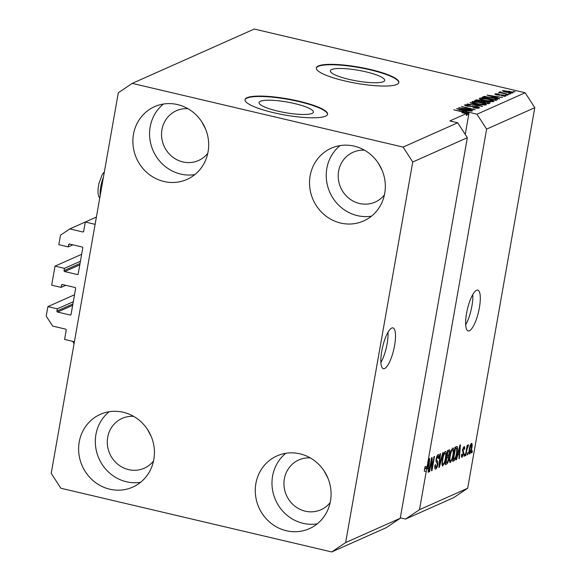 <?xml version="1.0" encoding="UTF-8"?>
<svg xmlns="http://www.w3.org/2000/svg" width="581" height="581" viewBox="0 0 581 581"><rect width="100%" height="100%" fill="white"/><g stroke="black" fill="none" stroke-linecap="round" stroke-linejoin="round"><path stroke-width="0.87" d="M82.734 231.964A0.835 0.792 66 0 0 83.657 231.34L85.305 222.022L96.395 217.083L69.778 228.914L82.734 231.964L83.57 231.587M85.305 222.022L95.117 224.331L74.412 341.744L64.6 339.435L66.241 330.124A0.835 0.792 66 0 0 65.602 329.129L52.646 326.079L46.219 316.137L47.896 306.623L74.521 294.77M81.66 254.289L55.035 266.134L64.462 268.349L64.063 270.579A0.835 0.792 66 0 0 64.709 271.574L77.273 274.53A0.835 0.792 66 0 0 78.195 273.905L82.771 247.993A0.835 0.792 66 0 0 82.124 246.998L69.56 244.042A0.835 0.792 66 0 0 68.638 244.666L68.238 246.896L58.819 244.681L60.497 235.167L69.778 228.914M68.238 246.896L72.886 244.826M64.462 268.349L80.432 261.239M55.035 266.134L51.68 285.162L61.107 287.384L65.755 285.315M47.896 306.623L57.323 308.838L56.923 311.067A0.835 0.792 66 0 0 57.57 312.062L70.134 315.018A0.835 0.792 66 0 0 71.056 314.386L75.632 288.481A0.835 0.792 66 0 0 74.985 287.486L62.421 284.53A0.835 0.792 66 0 0 61.499 285.155L61.107 287.384M57.323 308.838L73.293 301.728M391.754 328.047A20.96 5.716 103.2 0 0 382.16 349.065A20.96 5.716 103.2 0 0 383.387 368.688A20.96 5.716 103.2 0 0 384.615 368.528A20.96 5.716 103.2 0 0 394.208 347.511A20.96 5.716 103.2 0 0 392.981 327.887A20.96 5.716 103.2 0 0 391.754 328.047M476.536 290.304A20.96 5.716 103.2 0 0 466.942 311.322A20.96 5.716 103.2 0 0 468.17 330.945A20.96 5.716 103.2 0 0 469.397 330.785A20.96 5.716 103.2 0 0 478.991 309.767A20.96 5.716 103.2 0 0 477.764 290.144A20.96 5.716 103.2 0 0 476.536 290.304M277.776 111.109A27.583 5.389 10 0 0 313.391 112.133A27.583 5.389 10 0 0 294.683 103.585A27.583 5.389 10 0 0 259.068 102.554A27.583 5.389 10 0 0 277.776 111.109M349.072 79.372A27.583 5.389 10 0 0 384.687 80.396A27.583 5.389 10 0 0 365.972 71.848A27.583 5.389 10 0 0 330.357 70.817A27.583 5.389 10 0 0 349.072 79.372M344.751 80.919A41.919 8.185 10 0 0 398.871 82.48A41.919 8.185 10 0 0 370.438 69.488A41.919 8.185 10 0 0 316.311 67.926A41.919 8.185 10 0 0 344.751 80.919M398.827 82.684A41.919 8.185 10 0 0 370.366 69.887A41.919 8.185 10 0 0 316.289 68.13M273.455 112.663A41.919 8.185 10 0 0 327.582 114.217A41.919 8.185 10 0 0 299.142 101.225A41.919 8.185 10 0 0 245.015 99.663A41.919 8.185 10 0 0 273.455 112.663M327.531 114.421A41.919 8.185 10 0 0 299.07 101.624A41.919 8.185 10 0 0 244.993 99.867M151.3 436.658L147.458 429.381M327.953 478.214L324.111 470.93M205.551 128.967L201.709 121.69M382.211 170.516L378.362 163.239M187.888 108.662A27.249 25.666 -114 0 0 176.399 110.717A27.249 25.666 -114 0 0 161.765 137.937A27.249 25.666 -114 0 0 182.833 161.925A27.249 25.666 -114 0 0 198.557 160.501A27.249 25.666 -114 0 0 207.773 153.333M133.637 416.359A27.249 25.666 -114 0 0 122.141 418.407A27.249 25.666 -114 0 0 107.507 445.634A27.249 25.666 -114 0 0 128.583 469.615A27.249 25.666 -114 0 0 144.306 468.192A27.249 25.666 -114 0 0 153.522 461.023M310.29 457.908A27.249 25.666 -114 0 0 298.794 459.963A27.249 25.666 -114 0 0 284.167 487.183A27.249 25.666 -114 0 0 305.236 511.171A27.249 25.666 -114 0 0 320.959 509.74A27.249 25.666 -114 0 0 330.175 502.58M364.541 150.218A27.249 25.666 -114 0 0 353.052 152.266A27.249 25.666 -114 0 0 338.418 179.485A27.249 25.666 -114 0 0 359.494 203.473A27.249 25.666 -114 0 0 375.217 202.05A27.249 25.666 -114 0 0 384.426 194.882M354.214 146.129A39.82 37.511 66 0 1 385.014 181.185A39.82 37.511 66 0 1 363.626 220.969A39.82 37.511 66 0 1 340.655 223.053A39.82 37.511 66 0 1 309.855 187.997A39.82 37.511 66 0 1 331.235 148.213A39.82 37.511 66 0 1 354.214 146.129M371.491 216.161A39.82 37.511 66 0 1 357.351 215.616A39.82 37.511 66 0 1 327.444 185.361A39.82 37.511 66 0 1 340.074 145.591M299.963 453.826A39.82 37.511 66 0 1 330.763 488.882A39.82 37.511 66 0 1 309.375 528.666A39.82 37.511 66 0 1 286.397 530.751A39.82 37.511 66 0 1 255.596 495.695A39.82 37.511 66 0 1 276.984 455.903A39.82 37.511 66 0 1 299.963 453.826M317.233 523.851A39.82 37.511 66 0 1 303.093 523.314A39.82 37.511 66 0 1 273.186 493.058A39.82 37.511 66 0 1 285.823 453.289M123.303 412.27A39.82 37.511 66 0 1 154.103 447.326A39.82 37.511 66 0 1 132.715 487.118A39.82 37.511 66 0 1 109.744 489.195A39.82 37.511 66 0 1 78.943 454.139A39.82 37.511 66 0 1 100.324 414.355A39.82 37.511 66 0 1 123.303 412.27M140.58 482.303A39.82 37.511 66 0 1 126.44 481.765A39.82 37.511 66 0 1 96.533 451.502A39.82 37.511 66 0 1 109.163 411.733M177.561 104.58A39.82 37.511 66 0 1 208.361 139.636A39.82 37.511 66 0 1 186.973 179.42A39.82 37.511 66 0 1 163.995 181.504A39.82 37.511 66 0 1 133.194 146.448A39.82 37.511 66 0 1 154.582 106.664A39.82 37.511 66 0 1 177.561 104.58M194.831 174.605A39.82 37.511 66 0 1 180.698 174.068A39.82 37.511 66 0 1 150.784 143.812A39.82 37.511 66 0 1 163.421 104.043M132.236 83.381L403.105 147.087L412.742 162.005L467.342 137.704L400.236 518.267L386.314 527.642L331.722 551.95L60.845 488.236L51.215 473.319L118.313 92.757L132.236 83.381L254.275 29.05L525.144 92.764L534.781 107.681L467.676 488.243L453.754 497.619L405.582 519.065L419.504 509.69L426.222 471.569L424.261 471.111L425.081 466.456L427.042 466.913L486.609 129.12L534.781 107.681M412.742 162.005L345.637 542.574L400.236 518.267M345.637 542.574L331.722 551.95M403.105 147.087L457.705 122.787L467.342 137.704M466.412 114.74L467.001 115.169L467.356 113.142L463.544 112.118M467.001 115.169L466.282 115.488L466.637 113.469L461.924 112.772L465.671 112.881L465.577 113.44M419.504 509.69L467.676 488.243M427.042 466.913L429.221 458.729L429.679 458.525L428.611 472.055L428.132 472.273L428.48 468.221L426.912 468.918L426.222 471.569M431.596 460.334L429.606 471.619L429.141 471.823L431.639 457.654L432.133 457.436L432.039 467.887L434.029 456.586L434.501 456.383L432.003 470.552L431.501 470.777L431.596 460.334L431.182 460.239M435.053 468.925L435.692 469.078C434.777 469.31 434.559 467.945 435.031 464.96L435.532 464.568C435.227 466.623 435.387 467.567 436.026 467.407L437.362 464.575L436.709 462.389C436.04 462.345 435.866 461.227 436.186 459.041C436.687 456.513 437.355 455.032 438.168 454.574C439.004 454.327 439.214 455.533 438.808 458.191L438.306 458.583L437.892 456.223L436.643 458.867L436.534 460.239L437.74 461.249L437.834 464.321C437.282 467.03 436.563 468.62 435.692 469.078L435.329 469.128M434.784 467.204L436.026 467.407M437.094 455.94L438.139 456.187L437.057 456.027M443.274 452.476L439.359 467.277L438.88 467.487L440.035 453.921L440.514 453.703L439.389 465.737L442.787 452.686L443.274 452.476M442.272 465.751L442.86 465.889L441.923 464.255L442.323 459.6C443.012 455.41 444.051 452.657 445.424 451.35C446.513 451.539 446.68 453.703 445.917 457.843L444.559 463.13L442.533 465.933M449.745 462.418L450.333 462.563L449.396 460.929L449.803 456.274C450.486 452.076 451.524 449.331 452.897 448.024C453.986 448.212 454.153 450.377 453.391 454.509L452.04 459.803L450.006 462.607M457.683 455.221L456.543 459.622L456.056 459.84L459.992 445.031L460.45 444.828L459.382 458.358L458.903 458.576L459.251 454.516L457.312 455.126M472.353 450.718L471.997 452.744L471.532 452.955L471.888 450.929L472.353 450.718M469.179 453.884L469.601 453.979C468.809 453.834 468.707 452.236 469.288 449.2C469.768 446.208 470.501 444.24 471.481 443.31C472.266 443.441 472.375 444.995 471.816 447.98C471.336 451.023 470.595 453.027 469.601 453.979L469.368 454.015M468.032 452.643L467.676 454.669L467.211 454.879L467.567 452.853L468.032 452.643M466.754 450.159L465.809 455.497L465.345 455.707L467.16 445.402L467.625 445.191L467.335 446.84L468.213 444.763L468.555 445.119L466.754 450.159L466.34 450.057M468.213 444.763L468.555 445.119L468.003 444.988M468.119 446.673L467.429 446.535M464.822 454.073L464.466 456.1L464.001 456.303L464.357 454.284L464.822 454.073M461.684 457.182L462.164 457.291C461.525 457.479 461.343 456.543 461.634 454.48L462.127 454.088L462.454 455.809L463.34 453.943L462.469 450.028L464.023 446.629C464.64 446.382 464.822 447.21 464.568 449.098L464.074 449.491L463.783 448.096L462.97 449.614L463.849 453.478L461.888 457.334M461.51 455.649L462.454 455.809M463.079 447.864L463.936 448.067L463.057 447.922M457.029 452.81C456.368 456.971 455.381 459.607 454.051 460.733L452.73 461.321L455.228 447.152L457.167 446.535C457.675 447.668 457.632 449.759 457.029 452.81L456.615 452.708M456.492 446.586L456.898 446.469M449.149 449.861C449.897 449.534 450.101 450.544 449.752 452.875L448.728 456.063L448.735 459.266C448.212 462.033 447.515 463.623 446.636 464.037L445.257 464.647L447.755 450.478L449.527 449.796M400.309 517.831L405.582 519.065M466.637 113.469L449.854 120.935L457.705 122.787M465.504 113.433L465.018 112.511L453.805 109.831L463.594 111.813M468.184 114.326L468.606 114.457L468.119 114.668L468.475 112.649L467.356 113.142M468.475 112.649L456.63 108.574L471.808 111.167L466.826 110.593L465.25 111.291L476.972 114.21L525.144 92.764M461.859 108.153L472.796 110.724L458.591 107.696L471.939 109.206L461.452 106.425L475.193 109.656L461.808 108.458M477.422 108.262L477.531 107.645L476.086 106.686L467.371 106.229C465.025 105.633 464.204 105.139 464.916 104.762L470.399 105.11L466.536 105.132L469.419 106.294L476.507 106.468C479.02 107.115 479.877 107.638 479.093 108.044C477.967 108.422 475.919 108.277 472.949 107.623L477.742 107.456L477.604 108.262M464.64 105.016L464.916 104.762L464.822 105.306M466.536 105.132L466.216 105.924M470.232 102.517L482.557 106.381L466.986 103.963L480.683 106.12L470.167 102.866M486.261 104.849L482.782 104.936L477.611 104.028C473.471 103.091 471.656 102.263 472.164 101.537C474.096 101.159 477.045 101.45 481.01 102.401L485.484 103.767L486.261 104.849L486.537 104.595M493.734 101.522L490.255 101.61L485.084 100.702C480.945 99.765 479.129 98.93 479.645 98.204C481.576 97.833 484.518 98.124 488.483 99.075L492.957 100.44L493.734 101.522L494.01 101.268M479.369 98.465L479.645 98.204L479.543 98.777M496.021 97.593L499.74 98.734L499.253 98.944L486.943 95.073L502.58 97.463L497.597 96.889L495.971 97.913M513.168 91.413L515.129 91.878L513.117 91.718M508.927 91.173C511.963 91.842 513.306 92.444 512.943 92.975L506.516 92.314C503.538 91.645 502.231 91.057 502.594 90.534L508.869 91.478M508.847 93.338L510.808 93.802L508.796 93.643M501.112 92.408L509 94.609L498.542 92.466L500.604 92.633L499.384 91.965L500.357 91.9L501.614 92.314L500.96 93.033M505.695 94.739L507.656 95.204L505.644 95.044M504.083 96.41L504.17 95.909L503.226 95.277L497.009 94.964C495.194 94.492 494.591 94.122 495.194 93.831L499.115 94.028L496.639 94.158L497.278 94.71L503.444 95.008C505.47 95.516 506.174 95.938 505.564 96.257L501.526 95.749L504.315 95.778L504.199 96.417M496.639 94.158L496.377 94.805M492.013 97.441C496.159 98.363 497.902 99.162 497.249 99.838L495.92 100.426L482.179 97.194L484.416 96.373L491.962 97.753M487.161 101.588C489.79 102.227 490.676 102.75 489.834 103.142L488.447 103.759L474.706 100.528L476.1 99.903L480.792 100.164L487.103 101.893M486.609 129.12L476.972 114.21M511.447 93.113L511.527 92.633C511.585 92.256 510.59 91.842 508.557 91.406L504.01 90.876L503.807 91.566M504.01 90.876C503.952 91.253 504.94 91.66 506.981 92.103L511.629 92.539L511.527 93.113M500.248 92.51L500.357 91.9M490.996 96.018L494.569 97.143L495.833 96.584L488.606 95.313L490.938 96.33M495.622 97.804L495.833 96.584M495.44 100.317L495.586 99.489L494.707 98.516L485.956 96.795L484.198 97.673L484.416 96.373M484.256 97.368L494.78 99.845L495.92 99.213L495.709 100.382M492.732 101.719L492.957 100.44M492.02 101.726L492.129 101.145C492.477 100.6 491.098 99.976 487.975 99.271L481.25 98.581L480.915 99.504M481.25 98.581C480.894 99.148 482.332 99.787 485.578 100.498L492.325 100.963L492.187 101.733M483.043 101.791L483.167 101.065M476.783 100.695L480.886 101.66L482.041 101.058L480.552 100.426L477.546 100.353L476.725 101M481.838 102.198L482.041 101.058M482.491 102.038L487.306 103.171L488.512 102.517L486.704 101.798L483.356 101.653L482.441 102.343M488.076 103.672L488.512 102.517M485.258 105.045L485.484 103.767M484.547 105.059L484.648 104.478C485.004 103.926 483.624 103.302 480.502 102.605L473.776 101.907L473.442 102.83M473.776 101.907C473.421 102.474 474.859 103.113 478.105 103.825L484.852 104.289L484.714 105.059M472.433 106.57L472.535 106.011M468.606 114.457L468.961 112.431M460.225 109.715L463.798 110.84L465.061 110.281L457.835 109.01L460.167 110.034M464.851 111.501L465.061 110.281M471.583 452.65L471.997 452.744M471.402 447.878L471.816 447.98M470.545 444.581L471.344 444.763L469.753 448.99C469.332 451.096 469.368 452.272 469.869 452.505L471.329 448.285C471.75 446.186 471.714 445.017 471.213 444.785L470.523 444.625M469.339 448.895L469.753 448.99M468.918 452.33L469.869 452.505M467.262 454.574L467.676 454.669M465.396 455.402L465.809 455.497M466.921 446.745L467.335 446.84M466.717 447.9L467.204 448.016M464.052 455.998L464.466 456.1M464.125 448.997L464.568 449.098M462.57 449.52L462.97 449.614M462.425 450.275L462.97 450.406M463.413 453.376L463.849 453.478M456.143 459.527L456.543 459.622M457.777 453.412L457.719 454.153M458.932 458.249L459.382 458.358M457.574 454.124L459.251 454.516M459.28 449.178L458.126 453.492L459.389 452.933L459.963 446.404L459.28 449.178L458.91 449.098M452.882 460.457L454.051 460.733M455.533 447.014L455.569 447.907M455.402 448.605L453.485 459.462L454.291 459.099L455.773 456.535L456.564 452.998L456.775 448.249L454.988 448.503M453.078 459.36L453.485 459.462M455.083 447.987L456.775 448.249M452.977 454.415L453.391 454.509M451.539 459.687L452.04 459.803M451.786 449.396L452.606 449.672C451.546 450.711 450.769 452.846 450.26 456.085C449.694 459.15 449.817 460.755 450.624 460.907C451.655 459.898 452.425 457.821 452.933 454.676L453.303 451.56L452.606 449.672L451.742 449.469M449.854 455.991L450.26 456.085M449.389 460.704L450.624 460.907M447.958 450.391L447.944 451.197M449.324 452.773L449.752 452.875M447.857 455.86L448.728 456.063M446.956 456.107L446.985 457.087M448.314 459.172L448.735 459.266M447.929 451.931L447.181 456.158L448.488 455.453L449.244 453.311C449.476 451.691 449.287 451.117 448.692 451.59L447.515 451.829M446.767 456.063L447.181 456.158M447.203 451.023L449.164 451.488L447.602 451.335M446.891 457.821L446.012 462.788L447.428 461.997L448.263 459.484C448.525 457.734 448.358 457.051 447.755 457.436L446.477 457.719M445.598 462.687L446.012 462.788M446.179 456.898L448.14 457.363L446.578 457.16M445.504 457.741L445.917 457.843M444.066 463.013L444.559 463.13M444.312 452.722L445.133 453.006C444.073 454.037 443.296 456.172 442.787 459.411C442.221 462.476 442.344 464.081 443.143 464.234C444.182 463.224 444.952 461.147 445.46 458.002L445.83 454.887L445.133 453.006L444.269 452.802M442.373 459.317L442.787 459.411M441.916 464.03L443.143 464.234M438.909 467.168L439.359 467.277M438.379 458.089L438.808 458.191M436.229 458.772L436.643 458.867M436.033 460.123L436.534 460.239M436.004 460.835L437.74 461.249M437.413 464.219L437.834 464.321M429.192 471.518L429.606 471.619M431.53 467.763L432.039 467.887M431.501 470.436L432.003 470.552M427.006 467.109L426.948 467.858M428.153 471.954L428.611 472.055M426.912 468.918L424.951 468.453L426.519 467.756L428.48 468.221M424.951 468.453L424.261 471.111M425.445 466.543L427.355 467.189L428.618 466.63L429.185 460.101L427.355 467.189M428.139 462.796L428.509 462.883M465.228 134.436L469.121 112.358M465.679 324.808A20.96 5.716 103.2 0 0 472.796 294.523M380.889 362.551A20.96 5.716 103.2 0 0 388.014 332.267M68.638 244.666L69.873 244.114M77.273 274.53L78.108 274.152M64.709 271.574L79.793 264.856M64.063 270.579L80.04 263.469M61.499 285.155L62.733 284.603M70.134 315.018L70.969 314.641M57.57 312.062L72.654 305.345M56.923 311.067L72.901 303.957M499.253 95.299L499.348 94.739M483.305 97.463L483.45 96.635M475.941 100.818L476.1 99.903M481.562 102.14L481.707 101.29M470.959 106.693L471.046 106.185M462.389 450.529L463.391 450.762M445.416 463.747L446.636 464.037M439.221 463.493L439.599 463.58M436.004 460.61L437.086 460.864M103.411 177.27A14.67 4.002 103.2 0 0 100.193 195.514M468.003 446.607L467.444 446.477M456.637 448.162L454.669 447.697M99.772 197.932L98.799 196.516L98.007 193.379L98.087 188.6L98.966 183.422L102.285 174.482L104.377 171.802M74.07 343.683L72.741 341.352"/></g></svg>
